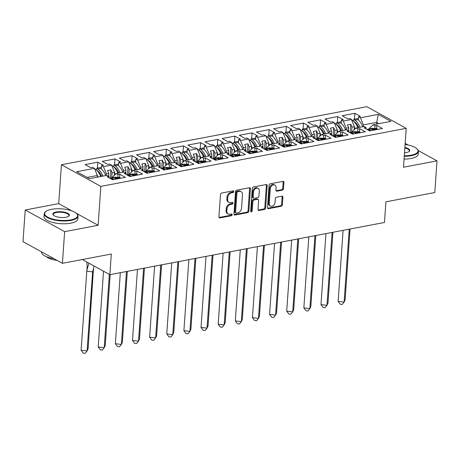 <?xml version="1.0" encoding="UTF-8"?>
<svg xmlns="http://www.w3.org/2000/svg" width="460" height="460" viewBox="0 0 460 460"><rect width="100%" height="100%" fill="white"/><g stroke="black" fill="none" stroke-linecap="round" stroke-linejoin="round"><path stroke-width="0.69" d="M233.806 191.584A0.931 0.696 118.8 0 0 233.111 190.854L221.657 193.033A1.328 0.995 118.8 0 0 220.489 194.482L218.925 216.861A1.328 0.995 118.8 0 0 219.362 217.821A1.328 0.995 118.8 0 0 219.914 217.902L231.368 215.723A0.931 0.696 118.8 0 0 231.495 213.98L230.011 214.262A4.255 3.185 118.8 0 1 228.24 214.015A4.255 3.185 118.8 0 1 226.837 210.939L226.97 209.076A4.255 3.185 118.8 0 1 230.696 204.441L232.179 204.159A0.931 0.696 118.8 0 0 232.3 202.417L230.816 202.699A4.255 3.185 118.8 0 1 229.045 202.452A4.255 3.185 118.8 0 1 227.648 199.375L227.775 197.512A4.255 3.185 118.8 0 1 231.506 192.878L232.99 192.596A0.931 0.696 118.8 0 0 233.806 191.584M229.045 202.452L228.258 202.02A4.255 3.185 118.8 0 1 226.861 198.944L226.987 197.081A4.255 3.185 118.8 0 1 230.719 192.447L232.202 192.165A0.931 0.696 118.8 0 0 232.996 190.877M219.035 217.482A1.328 0.995 118.8 0 0 219.127 217.471L230.581 215.291A0.931 0.696 118.8 0 0 231.38 214.003M228.24 214.015L227.453 213.584A4.255 3.185 118.8 0 1 226.05 210.507L226.182 208.644A4.255 3.185 118.8 0 1 229.908 204.01L231.391 203.728A0.931 0.696 118.8 0 0 232.185 202.44M62.422 263.321L23 241.661L25.214 209.99L64.636 231.65L62.422 263.321L111.303 254.029L109.854 274.677L384.462 222.473L385.905 201.825L434.786 192.533L437 160.862L418.272 150.57M408.169 145.021L405.168 143.37M282.336 190.147A1.328 0.995 118.8 0 0 283.498 188.698L283.941 182.419A1.328 0.995 118.8 0 0 283.504 181.458A1.328 0.995 118.8 0 0 282.946 181.384L270.227 183.799A1.328 0.995 118.8 0 0 269.06 185.248L267.496 207.627A1.328 0.995 118.8 0 0 267.933 208.587A1.328 0.995 118.8 0 0 268.485 208.667L281.209 206.247A1.328 0.995 118.8 0 0 282.377 204.798L282.906 197.213A1.328 0.995 118.8 0 0 282.469 196.253A1.328 0.995 118.8 0 0 281.911 196.178L276.471 197.213A1.328 0.995 118.8 0 0 275.304 198.662L275.04 202.423A3.559 2.662 118.8 0 1 273.361 205.608A3.559 2.662 118.8 0 1 270.445 206.086A3.559 2.662 118.8 0 1 269.272 203.521L270.302 188.784A3.559 2.662 118.8 0 1 271.986 185.598A3.559 2.662 118.8 0 1 274.902 185.115A3.559 2.662 118.8 0 1 276.069 187.686L275.902 190.141A1.328 0.995 118.8 0 0 276.339 191.107A1.328 0.995 118.8 0 0 276.891 191.182L282.336 190.147L281.549 189.715A1.328 0.995 118.8 0 0 282.71 188.267L283.153 181.987A1.328 0.995 118.8 0 0 283.038 181.367M64.636 231.65L98.135 225.285L100.855 186.392L406.22 128.346L403.5 167.233L437 160.862M250.407 188.795A1.328 0.995 118.8 0 0 249.97 187.835A1.328 0.995 118.8 0 0 249.418 187.755L236.693 190.175A1.328 0.995 118.8 0 0 235.531 191.624L233.967 214.003A1.328 0.995 118.8 0 0 234.404 214.964A1.328 0.995 118.8 0 0 234.956 215.044L247.675 212.623A1.328 0.995 118.8 0 0 248.843 211.174L250.407 188.795L249.619 188.358A1.328 0.995 118.8 0 0 249.51 187.743M253.46 186.984L266.185 184.569A1.328 0.995 118.8 0 1 266.737 184.644A1.328 0.995 118.8 0 1 267.174 185.604L265.61 207.989A1.328 0.995 118.8 0 1 264.442 209.438L258.997 210.473A1.328 0.995 118.8 0 1 258.445 210.392A1.328 0.995 118.8 0 1 258.008 209.432L258.641 200.359A1.328 0.995 118.8 0 0 258.204 199.393A1.328 0.995 118.8 0 0 257.652 199.318L254.041 200.002A1.328 0.995 118.8 0 0 252.873 201.451L252.212 210.904A0.931 0.696 118.8 0 1 250.706 211.192L252.293 188.433A1.328 0.995 118.8 0 1 253.46 186.984M352.279 132.072L352.32 131.508L356 128.006L364.13 126.46L365.982 127.477L364.113 127.834L369.713 130.91L382.455 128.489L376.855 125.413L374.992 125.764L373.135 124.746L369.455 128.248L369.414 128.817M348.467 130.525L348.663 127.713L346.248 128.173L346.127 129.881M335.144 135.332L335.185 134.763L338.865 131.261L346.995 129.72L348.847 130.738L346.978 131.088L352.578 134.165L365.32 131.744L359.72 128.668L357.857 129.024L356 128.006M331.332 133.785L331.528 130.968L329.113 131.428L328.992 133.141M318.009 138.587L318.05 138.023L321.73 134.521L329.86 132.974L331.712 133.992L329.843 134.349L335.443 137.425L348.185 135.004L342.585 131.928L340.722 132.279L338.865 131.261M314.197 137.04L314.393 134.228L311.978 134.688L311.857 136.396M300.874 141.847L300.915 141.277L304.595 137.776L312.725 136.235L314.577 137.252L312.708 137.609L318.308 140.679L331.05 138.259L325.45 135.182L323.581 135.539L321.73 134.521M297.062 140.3L297.258 137.482L294.843 137.942L294.722 139.656M283.739 145.101L283.78 144.538L287.46 141.036L295.59 139.489L297.442 140.507L295.573 140.863L301.173 143.94L313.916 141.519L308.315 138.443L306.446 138.799L304.595 137.776M279.927 143.554L280.123 140.743L277.708 141.203L277.587 142.91M266.604 148.361L266.639 147.792L270.325 144.29L278.455 142.749L280.307 143.767L278.438 144.124L284.038 147.2L296.78 144.773L291.18 141.697L289.311 142.054L287.46 141.036M262.792 146.815L262.988 143.997L260.573 144.457L260.452 146.171M249.469 151.616L249.504 151.052L253.19 147.551L261.32 146.004L263.172 147.022L261.303 147.378L266.904 150.454L279.645 148.034L274.045 144.957L272.176 145.314L270.325 144.29M245.657 150.075L245.853 147.257L243.438 147.717L243.317 149.425M232.329 154.876L232.369 154.307L236.055 150.811L244.185 149.264L246.037 150.282L244.168 150.638L249.768 153.715L262.505 151.288L256.91 148.212L255.041 148.568L253.19 147.551M228.522 153.329L228.718 150.512L226.303 150.972L226.182 152.685M215.194 158.131L215.234 157.567L218.92 154.065L227.044 152.519L228.902 153.536L227.033 153.893L232.628 156.969L245.37 154.548L239.775 151.472L237.906 151.829L236.055 150.811M211.381 156.59L211.583 153.772L209.162 154.232L209.047 155.946M198.059 161.391L198.099 160.822L201.785 157.326L209.909 155.779L211.767 156.797L209.898 157.153L215.493 160.23L228.235 157.803L222.64 154.727L220.771 155.083L218.92 154.065M194.246 159.844L194.448 157.027L192.027 157.487L191.912 159.2M180.924 164.645L180.964 164.082L184.65 160.58L192.774 159.033L194.632 160.051L192.763 160.408L198.358 163.484L211.1 161.063L205.505 157.987L203.636 158.343L201.785 157.326M177.111 163.105L177.313 160.287L174.892 160.747L174.777 162.46M163.789 167.906L163.829 167.336L167.515 163.84L175.639 162.294L177.491 163.311L175.628 163.668L181.223 166.744L193.965 164.318L188.37 161.242L186.501 161.598L184.65 160.58M159.977 166.359L160.178 163.541L157.757 164.001L157.636 165.715M146.654 171.16L146.694 170.597L150.38 167.095L158.505 165.548L160.356 166.572L158.493 166.922L164.088 169.999L176.83 167.578L171.235 164.502L169.366 164.858L167.515 163.84M142.841 169.619L143.037 166.802L140.622 167.262L140.501 168.975M129.519 174.42L129.559 173.857L133.245 170.355L141.369 168.808L143.221 169.826L141.358 170.183L146.953 173.259L159.695 170.833L154.1 167.762L152.231 168.113L150.38 167.095M125.706 172.874L125.902 170.056L123.487 170.516L123.366 172.23M112.384 177.675L112.424 177.111L116.104 173.61L124.234 172.063L126.086 173.086L124.223 173.437L129.818 176.513L142.56 174.093L136.959 171.017L135.096 171.373L133.245 170.355M108.571 176.134L108.767 173.316L106.352 173.776L106.231 175.49M100.855 186.392L61.433 164.732L366.798 106.68L406.22 128.346M123.487 170.516L120.549 163.38L128.679 161.834L131.618 168.975L129.202 169.429L128.84 174.547M140.622 167.262L137.684 160.12L135.832 159.102L137.701 158.746L132.1 155.67L119.358 158.096L124.959 161.172L126.822 160.816L128.679 161.834M137.684 160.12L145.814 158.573L148.752 165.715L146.337 166.175L145.975 171.292M157.757 164.001L154.819 156.866L152.967 155.842L154.836 155.492L149.236 152.415L136.493 154.836L142.094 157.912L143.957 157.556L145.814 158.573M154.819 156.866L162.949 155.319L165.887 162.46L163.472 162.915L163.11 168.032M174.892 160.747L171.954 153.605L170.102 152.588L171.971 152.231L166.37 149.155L153.629 151.581L159.229 154.652L161.098 154.301L162.949 155.319M171.954 153.605L180.084 152.059L183.022 159.2L180.607 159.66L180.245 164.778M192.027 157.487L189.089 150.351L187.237 149.327L189.106 148.977L183.505 145.9L170.763 148.321L176.364 151.398L178.233 151.041L180.084 152.059M189.089 150.351L197.219 148.804L200.157 155.946L197.742 156.4L197.386 161.517M209.162 154.232L206.224 147.091L204.372 146.073L206.241 145.716L200.64 142.64L187.898 145.061L193.499 148.137L195.368 147.786L197.219 148.804M206.224 147.091L214.354 145.544L217.292 152.685L214.877 153.145L214.521 158.263M226.303 150.972L223.359 143.83L221.507 142.813L223.376 142.462L217.775 139.386L205.033 141.806L210.634 144.883L212.503 144.526L214.354 145.544M223.359 143.83L231.489 142.29L234.427 149.425L232.012 149.885L231.656 155.003M243.438 147.717L240.494 140.576L238.642 139.558L240.511 139.202L234.91 136.125L222.174 138.546L227.769 141.623L229.638 141.272L231.489 142.29M240.494 140.576L248.624 139.029L251.562 146.171L249.147 146.631L248.791 151.748M260.573 144.457L257.635 137.316L255.777 136.298L257.646 135.947L252.051 132.871L239.309 135.292L244.904 138.368L246.773 138.011L248.624 139.029M257.635 137.316L265.759 135.775L268.697 142.91L266.282 143.37L265.926 148.488M277.708 141.203L274.769 134.061L272.912 133.043L274.781 132.687L269.186 129.611L256.444 132.031L262.039 135.108L263.908 134.757L265.759 135.775M274.769 134.061L282.894 132.514L285.832 139.656L283.417 140.116L283.061 145.233M294.843 137.942L291.904 130.801L290.047 129.783L291.916 129.432L286.321 126.356L273.579 128.777L279.174 131.853L281.043 131.497L282.894 132.514M291.904 130.801L300.029 129.26L302.967 136.396L300.553 136.856L300.196 141.973M311.978 134.688L309.039 127.546L307.182 126.529L309.051 126.172L303.456 123.096L290.714 125.517L296.309 128.593L298.178 128.242L300.029 129.26M309.039 127.546L317.164 126L320.108 133.141L317.688 133.601L317.331 138.719M329.113 131.428L326.174 124.286L324.323 123.268L326.186 122.918L320.591 119.841L307.849 122.262L313.444 125.338L315.313 124.982L317.164 126M326.174 124.286L334.299 122.745L337.243 129.881L334.822 130.341L334.466 135.458M346.248 128.173L343.309 121.032L341.458 120.014L343.321 119.657L337.726 116.581L324.984 119.002L330.579 122.078L332.448 121.727L334.299 122.745M343.309 121.032L351.434 119.485L354.378 126.626L351.957 127.087L351.601 132.204M378.85 123.665L376.562 122.406L363.383 124.913L360.445 117.771L358.593 116.754L360.456 116.397L354.861 113.321L342.119 115.748L347.714 118.824L349.583 118.467L351.434 119.485M360.445 117.771L378.241 114.39L390.931 121.365L373.135 124.746M106.352 173.776L103.414 166.635L101.562 165.617L103.425 165.261L97.83 162.184L85.088 164.611L90.683 167.687L92.552 167.331L94.403 168.348L76.722 171.712L89.412 178.687L107.099 175.323L108.951 176.341L107.082 176.697L112.683 179.774L125.425 177.353L119.824 174.277L117.961 174.627L116.104 173.61M103.414 166.635L111.544 165.088L114.482 172.23L112.062 172.69L111.705 177.807M120.549 163.38L118.697 162.363L120.56 162.006L114.965 158.93L102.223 161.351L107.824 164.427L109.687 164.07L111.544 165.088M82.311 259.538L109.854 274.677M354.16 129.76L354.378 126.626M351.957 127.087L350.808 124.28L347.507 124.907L348.663 127.713M337.019 133.015L337.243 129.881M334.822 130.341L333.667 127.535L330.372 128.162L331.528 130.968M319.884 136.275L320.108 133.141M317.688 133.601L316.532 130.795L313.237 131.422L314.393 134.228M302.749 139.529L302.967 136.396M300.553 136.856L299.397 134.05L296.102 134.676L297.258 137.482M285.614 142.79L285.832 139.656M283.417 140.116L282.262 137.31L278.967 137.937L280.123 140.743M268.479 146.044L268.697 142.91M266.282 143.37L265.127 140.564L261.832 141.191L262.988 143.997M251.344 149.304L251.562 146.171M249.147 146.631L247.992 143.825L244.697 144.451L245.853 147.257M234.209 152.559L234.427 149.425M232.012 149.885L230.857 147.085L227.562 147.706L228.718 150.512M217.074 155.819L217.292 152.685M214.877 153.145L213.722 150.339L210.427 150.966L211.583 153.772M199.939 159.079L200.157 155.946M197.742 156.4L196.587 153.6L193.292 154.227L194.448 157.027M182.804 162.334L183.022 159.2M180.607 159.66L179.452 156.854L176.157 157.481L177.313 160.287M165.669 165.594L165.887 162.46M163.472 162.915L162.317 160.114L159.022 160.741L160.178 163.541M148.534 168.849L148.752 165.715M146.337 166.175L145.182 163.369L141.887 163.996L143.037 166.802M131.399 172.109L131.618 168.975M129.202 169.429L128.047 166.629L124.752 167.256L125.902 170.056M114.264 175.363L114.482 172.23M112.062 172.69L110.912 169.884L107.617 170.511L108.767 173.316M97.227 177.198L97.347 175.49L87.13 177.428M94.403 168.348L97.347 175.49M72.088 210.967L58.719 203.619L25.214 209.99M58.719 203.619L61.433 164.732M376.447 124.12L378.241 114.39M363.383 124.913L363.262 126.626M97.422 168.038L97.83 162.184M100.797 176.519L100.924 174.696M101.326 168.935L101.562 165.617M117.76 177.439L117.961 174.627M119.606 177.451L119.824 174.277M108.859 177.669L108.951 176.341M114.557 164.778L114.965 158.93M131.692 161.517L132.1 155.67M148.827 158.263L149.236 152.415M165.962 155.003L166.37 149.155M183.097 151.748L183.505 145.9M200.232 148.488L200.64 142.64M217.367 145.233L217.775 139.386M234.502 141.973L234.91 136.125M251.637 138.719L252.051 132.871M268.772 135.458L269.186 129.611M285.913 132.204L286.321 126.356M303.048 128.944L303.456 123.096M320.183 125.689L320.591 119.841M337.318 122.429L337.726 116.581M354.453 119.174L354.861 113.321M117.932 173.265L118.059 171.436M118.462 165.675L118.697 162.363M134.901 174.179L135.096 171.373M136.741 174.196L136.959 171.017M125.994 174.415L126.086 173.086M357.828 127.656L357.955 125.833M358.357 120.071L358.593 116.754M374.796 128.576L374.992 125.764M376.636 128.587L376.855 125.413M365.89 128.811L365.982 127.477M340.693 130.916L340.82 129.093M341.222 123.332L341.458 120.014M357.656 131.83L357.857 129.024M359.501 131.847L359.72 128.668M348.755 132.066L348.847 130.738M323.558 134.176L323.685 132.348M324.087 126.586L324.323 123.268M340.521 135.09L340.722 132.279M342.366 135.102L342.585 131.928M331.62 135.326L331.712 133.992M306.423 137.431L306.55 135.608M306.952 129.846L307.182 126.529M323.386 138.345L323.581 135.539M325.231 138.362L325.45 135.182M314.485 138.581L314.577 137.252M289.288 140.691L289.415 138.862M289.817 133.101L290.047 129.783M306.251 141.605L306.446 138.799M308.096 141.617L308.315 138.443M297.35 141.841L297.442 140.507M272.153 143.945L272.28 142.123M272.682 136.361L272.912 133.043M289.116 144.865L289.311 142.054M290.956 144.877L291.18 141.697M280.215 145.095L280.307 143.767M255.018 147.206L255.145 145.377M255.547 139.616L255.777 136.298M271.981 148.12L272.176 145.314M273.821 148.131L274.045 144.957M263.08 148.356L263.172 147.022M237.883 150.46L238.01 148.637M238.412 142.876L238.642 139.558M254.846 151.38L255.041 148.568M256.686 151.392L256.91 148.212M245.945 151.61L246.037 150.282M220.748 153.72L220.875 151.892M221.277 146.13L221.507 142.813M237.711 154.635L237.906 151.829M239.551 154.646L239.775 151.472M228.81 154.87L228.902 153.536M203.607 156.975L203.74 155.152M204.142 149.391L204.372 146.073M220.576 157.895L220.771 155.083M222.416 157.906L222.64 154.727M211.669 158.125L211.767 156.797M186.472 160.235L186.605 158.407M187.007 152.645L187.237 149.327M203.441 161.149L203.636 158.343M205.281 161.167L205.505 157.987M194.534 161.385L194.632 160.051M169.337 163.49L169.47 161.667M169.872 155.905L170.102 152.588M186.306 164.41L186.501 161.598M188.146 164.421L188.37 161.242M177.399 164.64L177.491 163.311M152.202 166.75L152.329 164.921M152.737 159.16L152.967 155.842M169.171 167.664L169.366 164.858M171.011 167.681L171.235 164.502M160.264 167.9L160.356 166.572M135.067 170.005L135.194 168.182M135.596 162.42L135.832 159.102M152.036 170.924L152.231 168.113M153.876 170.936L154.1 167.762M143.129 171.155L143.221 169.826M110.331 178.146L110.912 169.884M127.466 174.886L128.047 166.629M144.601 171.632L145.182 163.369M161.736 168.371L162.317 160.114M178.871 165.117L179.452 156.854M196.006 161.857L196.587 153.6M213.147 158.602L213.722 150.339M230.282 155.342L230.857 147.085M247.417 152.087L247.992 143.825M264.552 148.827L265.127 140.564M281.687 145.573L282.262 137.31M298.822 142.312L299.397 134.05M315.957 139.058L316.532 130.795M333.092 135.798L333.667 127.535M350.227 132.543L350.808 124.28M98.135 225.285L76.314 213.29M234.077 214.619A1.328 0.995 118.8 0 0 234.169 214.607L246.888 212.192A1.328 0.995 118.8 0 0 248.055 210.743L249.619 188.358M237.757 191.688A0.931 0.696 118.8 0 0 236.946 192.705L235.572 212.347A0.931 0.696 118.8 0 0 236.262 213.078L237.826 212.779A4.255 3.185 118.8 0 0 241.558 208.144L242.495 194.712A4.255 3.185 118.8 0 0 241.092 191.642A4.255 3.185 118.8 0 0 239.321 191.394L237.757 191.688L236.969 191.256A0.931 0.696 118.8 0 0 236.152 192.268L236.946 192.705M235.876 213.02L235.089 212.589A0.931 0.696 118.8 0 1 234.784 211.916L236.152 192.268M241.092 191.642L240.304 191.21A4.255 3.185 118.8 0 0 238.533 190.958L239.321 191.394M236.969 191.256L238.533 190.958M258.123 210.053A1.328 0.995 118.8 0 0 258.209 210.036L263.655 209.001A1.328 0.995 118.8 0 0 264.822 207.552L266.386 185.173A1.328 0.995 118.8 0 0 266.271 184.558M258.204 199.393L257.416 198.961A1.328 0.995 118.8 0 0 256.864 198.887L253.253 199.571A1.328 0.995 118.8 0 0 252.086 201.02L251.424 210.467L252.212 210.904M250.723 211.45A0.931 0.696 118.8 0 0 251.424 210.467M259.302 190.934A3.559 2.662 118.8 0 0 258.129 188.37A3.559 2.662 118.8 0 0 255.214 188.847A3.559 2.662 118.8 0 0 253.535 192.033L253.172 197.225A1.328 0.995 118.8 0 0 253.609 198.185A1.328 0.995 118.8 0 0 254.161 198.266L257.772 197.576A1.328 0.995 118.8 0 0 258.94 196.127L259.302 190.934M258.129 188.37L257.341 187.933A3.559 2.662 118.8 0 0 254.426 188.416A3.559 2.662 118.8 0 0 252.747 191.601L253.535 192.033M253.609 198.185L252.822 197.754A1.328 0.995 118.8 0 1 252.379 196.794L252.747 191.601M276.011 190.762A1.328 0.995 118.8 0 0 276.103 190.75L281.549 189.715M274.902 185.115L274.114 184.684A3.559 2.662 118.8 0 0 271.199 185.167A3.559 2.662 118.8 0 0 269.514 188.353L270.302 188.784M270.445 206.086L269.658 205.654A3.559 2.662 118.8 0 1 268.485 203.084L269.514 188.353M267.611 208.248A1.328 0.995 118.8 0 0 267.697 208.236L280.422 205.815A1.328 0.995 118.8 0 0 281.589 204.367L282.118 196.782A1.328 0.995 118.8 0 0 282.003 196.167M113.436 179.63L113.436 178.917L112.246 178.486A14.904 8.418 -100.8 0 0 109.79 178.181M117.242 177.537L114.442 178.072A14.904 8.418 -100.8 0 0 111.676 177.813L114.477 177.278A14.904 8.418 79.2 0 1 117.242 177.537L118.945 177.215L120.135 177.64L115.632 178.497L115.632 179.21M111.676 177.813A14.904 8.418 -100.8 0 0 110.601 178.152M105.742 175.582A14.904 8.418 -100.8 0 0 100.763 168.481L97.963 169.015L96.801 168.153L96.537 169.964L97.698 170.827A12.874 7.274 79.2 0 1 101.74 176.341M93.489 268.513L88.078 348.904L87.09 350.945L81.087 350.232L87.181 266.093L86.825 262.022M94.047 265.989L92.615 271.9L93.604 269.853M86.894 270.072L88.975 263.2M81.087 350.232L83.185 353.079L85.186 353.32L87.09 350.945L92.615 271.9L86.612 271.187M97.945 177.065A14.904 8.418 -100.8 0 0 97.336 175.657M94.507 168.59L95.766 169.429A14.904 8.418 79.2 0 1 100.746 176.531M114.442 178.072L115.632 178.497M113.436 178.917L111.717 179.245M97.963 169.015A14.904 8.418 79.2 0 1 102.942 176.111M100.763 168.481L101.367 168.366M120.135 177.64L120.135 178.353M101.436 167.394L96.801 168.153M51.508 209.329A16.531 5.767 4 0 0 45.971 211.404A16.531 5.767 4 0 0 50.795 218.488A16.531 5.767 4 0 0 70.748 219.903A16.531 5.767 4 0 0 76.584 213.543A16.531 5.767 4 0 0 51.508 209.329M76.584 213.543L76.935 213.9A16.939 5.911 -176 0 1 77.999 216.177A16.939 5.911 -176 0 1 70.955 220.409A16.939 5.911 -176 0 1 53.205 219.748A16.939 5.911 -176 0 1 44.206 213.814A16.939 5.911 -176 0 1 45.575 211.703L45.971 211.404M56.321 211.974A8.263 2.881 -176 0 1 66.297 212.681A8.263 2.881 -176 0 1 68.707 216.223A8.263 2.881 -176 0 1 65.935 217.258A8.263 2.881 -176 0 1 53.4 215.153A8.263 2.881 -176 0 1 56.321 211.974M68.488 216.373A7.86 2.743 4 0 0 68.942 215.544A7.86 2.743 4 0 0 64.768 212.79A7.86 2.743 4 0 0 56.528 212.486A7.86 2.743 4 0 0 53.262 214.446A7.86 2.743 4 0 0 53.596 215.332M54.004 258.698A16.939 5.911 -176 0 1 41.532 252.068L41.544 251.85M56.977 260.331A12.196 4.255 -176 0 1 46.655 256.778M77.999 216.177L77.803 218.966A16.939 5.911 -176 0 1 70.76 223.198A16.939 5.911 -176 0 1 53.009 222.531A16.939 5.911 -176 0 1 44.011 216.602L44.206 213.814M404.3 155.773A16.531 5.767 4 0 0 411.148 155.192A16.531 5.767 4 0 0 416.984 148.833A16.531 5.767 4 0 0 405.087 144.48M416.984 148.833L417.335 149.184A16.939 5.911 -176 0 1 418.399 151.466A16.939 5.911 -176 0 1 411.355 155.698A16.939 5.911 -176 0 1 404.265 156.296M404.88 147.47A8.263 2.881 -176 0 1 409.107 151.512A8.263 2.881 -176 0 1 406.341 152.547A8.263 2.881 -176 0 1 404.507 152.783M408.888 151.662A7.86 2.743 4 0 0 409.342 150.834A7.86 2.743 4 0 0 404.84 148.005M418.399 151.466L418.203 154.255A16.939 5.911 -176 0 1 411.165 158.487A16.939 5.911 -176 0 1 404.07 159.085M130.571 176.37L130.571 175.657L129.381 175.231A14.904 8.418 -100.8 0 0 126.925 174.927M134.377 174.277L131.577 174.811A14.904 8.418 -100.8 0 0 128.811 174.553L131.612 174.024A14.904 8.418 79.2 0 1 134.377 174.277L136.079 173.955L137.27 174.386L132.767 175.243L132.767 175.956M128.811 174.553A14.904 8.418 -100.8 0 0 127.736 174.892M122.877 172.322A14.904 8.418 -100.8 0 0 117.898 165.226L115.098 165.755L113.936 164.893L113.672 166.71L114.833 167.572A12.874 7.274 79.2 0 1 118.876 173.086M103.523 271.193L98.221 346.972L104.224 347.691L105.213 345.644L110.181 274.614M98.221 346.972L100.32 349.824L102.321 350.06L104.224 347.691L109.348 274.401M115.299 174.38A14.904 8.418 -100.8 0 0 114.471 172.402M111.642 165.33L112.901 166.175A14.904 8.418 79.2 0 1 117.881 173.276M131.577 174.811L132.767 175.243M130.571 175.657L128.852 175.984M115.098 165.755A14.904 8.418 79.2 0 1 120.077 172.856M117.898 165.226L118.502 165.111M137.27 174.386L137.27 175.099M118.571 164.134L113.936 164.893M147.706 173.115L147.706 172.402L146.516 171.971A14.904 8.418 -100.8 0 0 144.06 171.666M151.512 171.022L148.712 171.557A14.904 8.418 -100.8 0 0 145.946 171.298L148.747 170.763A14.904 8.418 79.2 0 1 151.512 171.022L153.214 170.7L154.405 171.126L149.902 171.982L149.902 172.695M145.946 171.298A14.904 8.418 -100.8 0 0 144.871 171.637M140.012 169.067A14.904 8.418 -100.8 0 0 135.033 161.966L132.233 162.501L131.071 161.638L130.807 163.449L131.968 164.312A12.874 7.274 79.2 0 1 136.01 169.826M120.324 272.688L115.356 343.718L121.359 344.431L122.348 342.389L127.316 271.36M115.356 343.718L117.455 346.564L119.456 346.805L121.359 344.431L126.46 271.521M132.434 171.12A14.904 8.418 -100.8 0 0 131.606 169.142M128.777 162.075L130.036 162.915A14.904 8.418 79.2 0 1 135.016 170.016M148.712 171.557L149.902 171.982M147.706 172.402L145.987 172.73M132.233 162.501A14.904 8.418 79.2 0 1 137.212 169.596M135.033 161.966L135.637 161.851M154.405 171.126L154.405 171.839M135.706 160.879L131.071 161.638M164.841 169.855L164.841 169.142L163.651 168.716A14.904 8.418 -100.8 0 0 161.195 168.412M168.647 167.762L165.847 168.297A14.904 8.418 -100.8 0 0 163.081 168.038L165.882 167.509A14.904 8.418 79.2 0 1 168.647 167.762L170.349 167.44L171.54 167.871L167.037 168.728L167.037 169.441M163.081 168.038A14.904 8.418 -100.8 0 0 162.006 168.377M157.153 165.807A14.904 8.418 -100.8 0 0 152.168 158.711L149.368 159.24L148.212 158.378L147.942 160.195L149.103 161.058A12.874 7.274 79.2 0 1 153.145 166.572M137.459 269.428L132.491 340.457L138.494 341.176L139.483 339.129L144.451 268.099M132.491 340.457L134.59 343.309L136.591 343.545L138.494 341.176L143.595 268.26M149.569 167.865A14.904 8.418 -100.8 0 0 148.741 165.887M145.912 158.815L147.171 159.66A14.904 8.418 79.2 0 1 152.151 166.756M165.847 168.297L167.037 168.728M164.841 169.142L163.127 169.47M149.368 159.24A14.904 8.418 79.2 0 1 154.347 166.342M152.168 158.711L152.772 158.596M171.54 167.871L171.54 168.584M152.841 157.619L148.212 158.378M181.976 166.6L181.976 165.887L180.786 165.456A14.904 8.418 -100.8 0 0 178.33 165.151M185.782 164.507L182.982 165.036A14.904 8.418 -100.8 0 0 180.216 164.783L183.017 164.249A14.904 8.418 79.2 0 1 185.782 164.507L187.484 164.185L188.675 164.611L184.172 165.468L184.172 166.181M180.216 164.783A14.904 8.418 -100.8 0 0 179.141 165.123M174.288 162.552A14.904 8.418 -100.8 0 0 169.303 155.451L166.503 155.986L165.347 155.123L165.077 156.935L166.238 157.797A12.874 7.274 79.2 0 1 170.28 163.311M154.594 266.173L149.626 337.203L155.63 337.916L156.618 335.875L161.586 264.845M149.626 337.203L151.725 340.049L153.726 340.291L155.63 337.916L160.73 265.006M166.704 164.605A14.904 8.418 -100.8 0 0 165.876 162.627M163.047 155.56L164.306 156.4A14.904 8.418 79.2 0 1 169.286 163.501M182.982 165.036L184.172 165.468M181.976 165.887L180.262 166.215M166.503 155.986A14.904 8.418 79.2 0 1 171.488 163.081M169.303 155.451L169.912 155.336M188.675 164.611L188.675 165.324M169.976 154.364L165.347 155.123M199.111 163.34L199.111 162.627L197.921 162.202A14.904 8.418 -100.8 0 0 195.465 161.897M202.917 161.247L200.117 161.782A14.904 8.418 -100.8 0 0 197.351 161.523L200.152 160.994A14.904 8.418 79.2 0 1 202.917 161.247L204.619 160.925L205.81 161.356L201.308 162.213L201.308 162.926M197.351 161.523A14.904 8.418 -100.8 0 0 196.276 161.862M191.423 159.292A14.904 8.418 -100.8 0 0 186.444 152.197L183.638 152.726L182.482 151.863L182.212 153.68L183.373 154.543A12.874 7.274 79.2 0 1 187.415 160.057M171.73 262.913L166.761 333.943L172.764 334.661L173.754 332.615L178.721 261.585M166.761 333.943L168.86 336.795L170.867 337.03L172.764 334.661L177.865 261.746M183.839 161.345A14.904 8.418 -100.8 0 0 183.011 159.373M180.182 152.3L181.441 153.145A14.904 8.418 79.2 0 1 186.427 160.241M200.117 161.782L201.308 162.213M199.111 162.627L197.397 162.955M183.638 152.726A14.904 8.418 79.2 0 1 188.623 159.827M186.444 152.197L187.047 152.082M205.81 161.356L205.81 162.07M187.111 151.104L182.482 151.863M216.246 160.086L216.246 159.373L215.056 158.941A14.904 8.418 -100.8 0 0 212.6 158.637M220.052 157.993L217.252 158.522A14.904 8.418 -100.8 0 0 214.486 158.269L217.287 157.734A14.904 8.418 79.2 0 1 220.052 157.993L221.755 157.671L222.945 158.096L218.442 158.953L218.442 159.666M214.486 158.269A14.904 8.418 -100.8 0 0 213.411 158.608M208.558 156.038A14.904 8.418 -100.8 0 0 203.579 148.936L200.773 149.471L199.617 148.609L199.347 150.42L200.508 151.282A12.874 7.274 79.2 0 1 204.556 156.797M188.864 259.658L183.896 330.688L189.899 331.401L190.888 329.36L195.856 258.33M183.896 330.688L186.001 333.534L188.002 333.776L189.899 331.401L195 258.491M200.974 158.09A14.904 8.418 -100.8 0 0 200.146 156.112M197.317 149.046L198.576 149.885A14.904 8.418 79.2 0 1 203.561 156.986M217.252 158.522L218.442 158.953M216.246 159.373L214.532 159.695M200.773 149.471A14.904 8.418 79.2 0 1 205.758 156.567M203.579 148.936L204.183 148.821M222.945 158.096L222.945 158.809M204.246 147.85L199.617 148.609M233.381 156.826L233.381 156.112L232.191 155.687A14.904 8.418 -100.8 0 0 229.736 155.376M237.187 154.732L234.387 155.267A14.904 8.418 -100.8 0 0 231.621 155.008L234.422 154.48A14.904 8.418 79.2 0 1 237.187 154.732L238.889 154.411L240.08 154.842L235.577 155.698L235.577 156.411M231.621 155.008A14.904 8.418 -100.8 0 0 230.546 155.348M225.693 152.777A14.904 8.418 -100.8 0 0 220.714 145.682L217.913 146.211L216.752 145.349L216.482 147.165L217.643 148.028A12.874 7.274 79.2 0 1 221.691 153.536M205.999 256.398L201.031 327.428L207.04 328.147L208.023 326.1L212.992 255.07M201.031 327.428L203.136 330.28L205.137 330.516L207.04 328.147L212.135 255.231M218.115 154.83A14.904 8.418 -100.8 0 0 217.281 152.858M214.452 145.785L215.711 146.631A14.904 8.418 79.2 0 1 220.696 153.726M234.387 155.267L235.577 155.698M233.381 156.112L231.667 156.44M217.913 146.211A14.904 8.418 79.2 0 1 222.893 153.312M220.714 145.682L221.317 145.567M240.08 154.842L240.085 155.555M221.386 144.589L216.752 145.349M250.516 153.571L250.516 152.858L249.326 152.427A14.904 8.418 -100.8 0 0 246.87 152.122M254.322 151.478L251.522 152.007A14.904 8.418 -100.8 0 0 248.756 151.754L251.557 151.219A14.904 8.418 79.2 0 1 254.322 151.478L256.03 151.15L257.215 151.581L252.712 152.438L252.712 153.151M248.756 151.754A14.904 8.418 -100.8 0 0 247.687 152.093M242.828 149.523A14.904 8.418 -100.8 0 0 237.849 142.422L235.048 142.957L233.887 142.094L233.623 143.905L234.778 144.768A12.874 7.274 79.2 0 1 238.826 150.282M223.134 253.144L218.166 324.173L224.175 324.886L225.158 322.845L230.126 251.815M218.166 324.173L220.271 327.02L222.272 327.261L224.175 324.886L229.27 251.976M235.25 151.576A14.904 8.418 -100.8 0 0 234.416 149.598M231.587 142.531L232.852 143.37A14.904 8.418 79.2 0 1 237.831 150.472M251.522 152.007L252.712 152.438M250.516 152.858L248.802 153.18M235.048 142.957A14.904 8.418 79.2 0 1 240.028 150.052M237.849 142.422L238.452 142.307M257.215 151.581L257.22 152.294M238.521 141.335L233.887 142.094M267.651 150.311L267.651 149.598L266.461 149.166A14.904 8.418 -100.8 0 0 264.005 148.862M271.457 148.218L268.657 148.752A14.904 8.418 -100.8 0 0 265.892 148.494L268.692 147.965A14.904 8.418 79.2 0 1 271.457 148.218L273.165 147.896L274.355 148.327L269.847 149.184L269.847 149.897M265.892 148.494A14.904 8.418 -100.8 0 0 264.822 148.833M259.963 146.263A14.904 8.418 -100.8 0 0 254.984 139.161L252.183 139.696L251.022 138.834L250.757 140.651L251.913 141.513A12.874 7.274 79.2 0 1 255.961 147.022M240.269 249.883L235.307 320.913L241.31 321.626L242.293 319.585L247.261 248.555M235.307 320.913L237.406 323.765L239.407 324.001L241.31 321.626L246.405 248.716M252.385 148.315A14.904 8.418 -100.8 0 0 251.551 146.343M248.722 139.271L249.987 140.116A14.904 8.418 79.2 0 1 254.966 147.211M268.657 148.752L269.847 149.184M267.651 149.598L265.938 149.925M252.183 139.696A14.904 8.418 79.2 0 1 257.163 146.797M254.984 139.161L255.587 139.052M274.355 148.327L274.355 149.04M255.656 138.075L251.022 138.834M284.786 147.056L284.786 146.343L283.596 145.912A14.904 8.418 -100.8 0 0 281.14 145.607M288.598 144.963L285.792 145.492A14.904 8.418 -100.8 0 0 283.026 145.239L285.832 144.704A14.904 8.418 79.2 0 1 288.598 144.963L290.3 144.635L291.49 145.067L286.983 145.923L286.988 146.636M283.026 145.239A14.904 8.418 -100.8 0 0 281.957 145.578M277.098 143.008A14.904 8.418 -100.8 0 0 272.119 135.907L269.318 136.442L268.157 135.579L267.892 137.39L269.048 138.253A12.874 7.274 79.2 0 1 273.096 143.767M257.404 246.629L252.442 317.659L258.445 318.372L259.428 316.33L264.397 245.295M252.442 317.659L254.541 320.505L256.542 320.747L258.445 318.372L263.54 245.462M269.52 145.061A14.904 8.418 -100.8 0 0 268.686 143.083M265.857 136.016L267.122 136.856A14.904 8.418 79.2 0 1 272.101 143.957M285.792 145.492L286.983 145.923M284.786 146.343L283.072 146.665M269.318 136.442A14.904 8.418 79.2 0 1 274.298 143.537M272.119 135.907L272.722 135.792M291.49 145.067L291.49 145.78M272.791 134.82L268.157 135.579M301.927 143.796L301.921 143.083L300.731 142.652A14.904 8.418 -100.8 0 0 298.275 142.347M305.733 141.703L302.927 142.238A14.904 8.418 -100.8 0 0 300.161 141.979L302.967 141.45A14.904 8.418 79.2 0 1 305.733 141.703L307.435 141.381L308.625 141.812L304.117 142.669L304.123 143.382M300.161 141.979A14.904 8.418 -100.8 0 0 299.092 142.318M294.233 139.748A14.904 8.418 -100.8 0 0 289.254 132.647L286.453 133.181L285.292 132.319L285.027 134.136L286.183 134.998A12.874 7.274 79.2 0 1 290.231 140.507M274.539 243.369L269.577 314.398L275.58 315.111L276.563 313.07L281.531 242.04M269.577 314.398L271.676 317.25L273.677 317.486L275.58 315.111L280.675 242.202M286.655 141.801A14.904 8.418 -100.8 0 0 285.821 139.828M282.992 132.756L284.257 133.601A14.904 8.418 79.2 0 1 289.236 140.697M302.927 142.238L304.117 142.669M301.921 143.083L300.207 143.411M286.453 133.181A14.904 8.418 79.2 0 1 291.433 140.283M289.254 132.647L289.858 132.532M308.625 141.812L308.625 142.525M289.926 131.56L285.292 132.319M319.062 140.541L319.056 139.828L317.866 139.397A14.904 8.418 -100.8 0 0 315.41 139.093M322.868 138.448L320.068 138.977A14.904 8.418 -100.8 0 0 317.302 138.724L320.103 138.19A14.904 8.418 79.2 0 1 322.868 138.448L324.57 138.121L325.76 138.552L321.258 139.409L321.258 140.122M317.302 138.724A14.904 8.418 -100.8 0 0 316.227 139.064M311.368 136.493A14.904 8.418 -100.8 0 0 306.389 129.392L303.589 129.927L302.427 129.064L302.162 130.876L303.324 131.738A12.874 7.274 79.2 0 1 307.366 137.252M291.68 240.114L286.712 311.144L292.715 311.857L293.698 309.816L298.666 238.78M286.712 311.144L288.811 313.99L290.812 314.226L292.715 311.857L297.815 238.947M303.79 138.546A14.904 8.418 -100.8 0 0 302.956 136.568M300.133 129.501L301.392 130.341A14.904 8.418 79.2 0 1 306.372 137.442M320.068 138.977L321.258 139.409M319.056 139.828L317.342 140.15M303.589 129.927A14.904 8.418 79.2 0 1 308.568 137.023M306.389 129.392L306.992 129.277M325.76 138.552L325.76 139.265M307.061 128.305L302.427 129.064M336.197 137.281L336.197 136.568L335.006 136.137A14.904 8.418 -100.8 0 0 332.546 135.832M340.003 135.188L337.203 135.723A14.904 8.418 -100.8 0 0 334.437 135.464L337.237 134.935A14.904 8.418 79.2 0 1 340.003 135.188L341.705 134.866L342.895 135.297L338.393 136.148L338.393 136.862M334.437 135.464A14.904 8.418 -100.8 0 0 333.362 135.803M328.503 133.233A14.904 8.418 -100.8 0 0 323.524 126.132L320.723 126.667L319.562 125.804L319.297 127.621L320.459 128.478A12.874 7.274 79.2 0 1 324.501 133.992M308.815 236.854L303.847 307.884L309.85 308.597L310.834 306.555L315.801 235.526M303.847 307.884L305.946 310.736L307.947 310.971L309.85 308.597L314.95 235.687M320.925 135.286A14.904 8.418 -100.8 0 0 320.091 133.308M317.268 126.241L318.527 127.087A14.904 8.418 79.2 0 1 323.506 134.182M337.203 135.723L338.393 136.148M336.197 136.568L334.478 136.896M320.723 126.667A14.904 8.418 79.2 0 1 325.703 133.768M323.524 126.132L324.127 126.017M342.895 135.297L342.895 136.01M324.197 125.045L319.562 125.804M353.332 134.027L353.332 133.314L352.141 132.882A14.904 8.418 -100.8 0 0 349.686 132.578M357.138 131.934L354.338 132.463A14.904 8.418 -100.8 0 0 351.572 132.21L354.372 131.675A14.904 8.418 79.2 0 1 357.138 131.934L358.84 131.606L360.03 132.037L355.528 132.894L355.528 133.607M351.572 132.21A14.904 8.418 -100.8 0 0 350.497 132.543M345.638 129.973A14.904 8.418 -100.8 0 0 340.659 122.877L337.858 123.406L336.697 122.55L336.433 124.361L337.594 125.223A12.874 7.274 79.2 0 1 341.636 130.738M325.95 233.599L320.982 304.629L326.985 305.342L327.974 303.301L332.936 232.265M320.982 304.629L323.081 307.475L325.082 307.711L326.985 305.342L332.085 232.432M338.06 132.031A14.904 8.418 -100.8 0 0 337.232 130.053M334.403 122.987L335.662 123.826A14.904 8.418 79.2 0 1 340.641 130.927M354.338 132.463L355.528 132.894M353.332 133.314L351.612 133.636M337.858 123.406A14.904 8.418 79.2 0 1 342.838 130.508M340.659 122.877L341.262 122.762M360.03 132.037L360.03 132.75M341.331 121.785L336.697 122.55M370.467 130.766L370.467 130.053L369.276 129.622A14.904 8.418 -100.8 0 0 366.821 129.317M374.273 128.673L371.473 129.208A14.904 8.418 -100.8 0 0 368.707 128.949L371.507 128.415A14.904 8.418 79.2 0 1 374.273 128.673L375.975 128.351L377.166 128.783L372.663 129.634L372.663 130.347M368.707 128.949A14.904 8.418 -100.8 0 0 367.632 129.289M362.773 126.718A14.904 8.418 -100.8 0 0 357.794 119.617L354.993 120.152L353.832 119.289L353.567 121.106L354.729 121.963A12.874 7.274 79.2 0 1 358.771 127.477M343.085 230.339L338.117 301.369L344.12 302.082L345.109 300.041L350.072 229.011M338.117 301.369L340.216 304.215L342.217 304.457L344.12 302.082L349.221 229.172M355.195 128.771A14.904 8.418 -100.8 0 0 354.367 126.793M351.538 119.726L352.797 120.572A14.904 8.418 79.2 0 1 357.776 127.667M371.473 129.208L372.663 129.634M370.467 130.053L368.747 130.381M354.993 120.152A14.904 8.418 79.2 0 1 359.973 127.253M357.794 119.617L358.397 119.502M377.166 128.783L377.166 129.496M358.466 118.53L353.832 119.289M230.719 192.447L231.506 192.878M226.987 197.081L227.775 197.512M226.861 198.944L227.648 199.375M231.391 203.728L232.179 204.159M229.908 204.01L230.696 204.441M226.182 208.644L226.97 209.076M226.05 210.507L226.837 210.939M230.581 215.291L231.368 215.723M219.127 217.471L219.914 217.902M232.202 192.165L232.99 192.596M248.055 210.743L248.843 211.174M246.888 212.192L247.675 212.623M234.169 214.607L234.956 215.044M234.784 211.916L235.572 212.347M266.386 185.173L267.174 185.604M264.822 207.552L265.61 207.989M263.655 209.001L264.442 209.438M258.209 210.036L258.997 210.473M256.864 198.887L257.652 199.318M253.253 199.571L254.041 200.002M252.086 201.02L252.873 201.451M252.379 196.794L253.172 197.225M276.103 190.75L276.891 191.182M268.485 203.084L269.272 203.521M282.118 196.782L282.906 197.213M281.589 204.367L282.377 204.798M280.422 205.815L281.209 206.247M267.697 208.236L268.485 208.667M283.153 181.987L283.941 182.419M282.71 188.267L283.498 188.698M112.246 178.486L110.831 178.756M95.766 169.429L94.921 169.59M129.381 175.231L127.966 175.496M112.901 166.175L112.056 166.336M146.516 171.971L145.101 172.241M130.036 162.915L129.191 163.076M163.651 168.716L162.236 168.981M147.171 159.66L146.326 159.821M180.786 165.456L179.371 165.727M164.306 156.4L163.461 156.561M197.921 162.202L196.506 162.466M181.441 153.145L180.596 153.306M215.056 158.941L213.641 159.212M198.576 149.885L197.731 150.046M232.191 155.687L230.782 155.952M215.711 146.631L214.866 146.792M249.326 152.427L247.917 152.697M232.852 143.37L232.001 143.531M266.461 149.166L265.052 149.437M249.987 140.116L249.136 140.277M283.596 145.912L282.187 146.182M267.122 136.856L266.271 137.017M300.731 142.652L299.322 142.922M284.257 133.601L283.406 133.762M317.866 139.397L316.457 139.667M301.392 130.341L300.541 130.502M335.006 136.137L333.592 136.407M318.527 127.087L317.676 127.248M352.141 132.882L350.727 133.153M335.662 123.826L334.817 123.987M369.276 129.622L367.862 129.892M352.797 120.572L351.952 120.733"/></g></svg>
